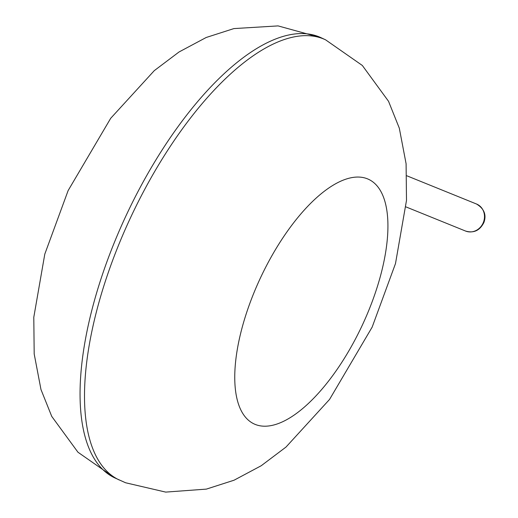 <?xml version="1.0" encoding="UTF-8"?>
<svg xmlns="http://www.w3.org/2000/svg" width="518" height="518" viewBox="0 0 518 518"><rect width="100%" height="100%" fill="white"/><g stroke="black" fill="none" stroke-linecap="round" stroke-linejoin="round"><path stroke-width="0.78" d="M119.134 479.94A243.065 101.062 -64.9 0 1 130.873 216.971A243.065 101.062 -64.9 0 1 325.602 39.841L362.335 65.469L388.539 101.301L399.307 128.16L406.093 163.733L406.494 200.421L395.493 263.578L372.151 327.136L329.565 399.417L286.001 447.06L261.221 465.734L234.071 480.205L206.391 489.109L165.702 492.1L125.602 482.77L114.685 477.855A243.065 101.062 -64.9 0 1 126.424 214.879A243.065 101.062 -64.9 0 1 321.154 37.756L325.602 39.841M255.109 424.371A135.036 56.145 -64.9 0 1 294.295 221.963A135.036 56.145 -64.9 0 1 384.531 258.521A135.036 56.145 -64.9 0 1 255.109 424.371M405.989 206.915L465.565 231.047A14.582 13.261 -67.9 0 0 483.333 222.513A14.582 13.261 -67.9 0 0 476.515 204.014L406.876 175.803M114.685 477.855L77.953 452.22L51.742 416.394L40.98 389.536L34.188 353.962L33.793 317.269L44.794 254.118L68.136 190.559L110.716 118.279L154.286 70.636L179.06 51.962L206.209 37.484L233.89 28.587L278.082 25.9L321.154 37.756M465.565 231.047C473.711 233.43 479.823 230.575 483.909 222.487C486.635 214.84 484.175 208.683 476.515 204.014"/></g></svg>
